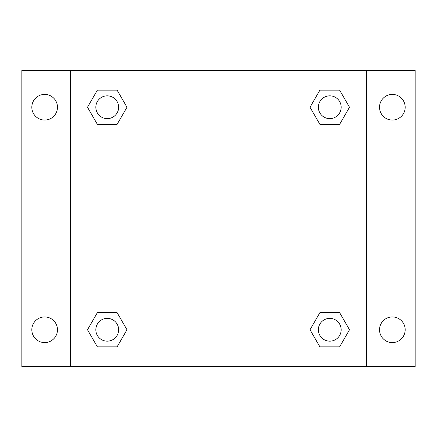 <?xml version="1.0" encoding="UTF-8"?>
<svg xmlns="http://www.w3.org/2000/svg" width="437" height="437" viewBox="0 0 437 437"><rect width="100%" height="100%" fill="white"/><g stroke="black" fill="none" stroke-linecap="round" stroke-linejoin="round"><path stroke-width="0.66" d="M21.85 70.302L415.15 70.302L415.15 366.698L21.85 366.698L21.85 70.302M392.35 94.408A12.826 12.826 0 0 1 405.175 107.234A12.826 12.826 0 0 1 392.35 120.06A12.826 12.826 0 0 1 379.524 107.234A12.826 12.826 0 0 1 392.35 94.408M392.35 316.94A12.826 12.826 0 0 1 405.175 329.766A12.826 12.826 0 0 1 392.35 342.592A12.826 12.826 0 0 1 379.524 329.766A12.826 12.826 0 0 1 392.35 316.94M44.65 316.94A12.826 12.826 0 0 1 57.476 329.766A12.826 12.826 0 0 1 44.65 342.592A12.826 12.826 0 0 1 31.825 329.766A12.826 12.826 0 0 1 44.65 316.94M44.65 94.408A12.826 12.826 0 0 1 57.476 107.234A12.826 12.826 0 0 1 44.65 120.06A12.826 12.826 0 0 1 31.825 107.234A12.826 12.826 0 0 1 44.65 94.408M97.364 312.663L117.111 312.663L126.981 329.766L117.111 346.863L97.364 346.863L87.493 329.766L97.364 312.663L117.111 312.663L97.364 312.663M319.889 90.137L339.636 90.137L349.507 107.234L339.636 124.337L319.889 124.337L310.019 107.234L319.889 90.137L339.636 90.137L319.889 90.137M70.302 366.698L70.302 70.302M366.698 70.302L366.698 366.698M97.364 90.137L117.111 90.137L126.981 107.234L117.111 124.337L97.364 124.337L87.493 107.234L97.364 90.137L117.111 90.137L97.364 90.137M319.889 312.663L339.636 312.663L349.507 329.766L339.636 346.863L319.889 346.863L310.019 329.766L319.889 312.663L339.636 312.663L319.889 312.663M339.636 346.863L319.889 346.863L339.636 346.863M341.166 329.766A11.4 11.4 0 0 0 324.063 319.889A11.4 11.4 0 0 0 324.063 339.636A11.4 11.4 0 0 0 341.166 329.766M117.111 346.863L97.364 346.863L117.111 346.863M118.635 329.766A11.4 11.4 0 0 0 101.537 319.889A11.4 11.4 0 0 0 101.537 339.636A11.4 11.4 0 0 0 118.635 329.766M339.636 124.337L319.889 124.337L339.636 124.337M341.166 107.234A11.4 11.4 0 0 0 324.063 97.364A11.4 11.4 0 0 0 324.063 117.111A11.4 11.4 0 0 0 341.166 107.234M117.111 124.337L97.364 124.337L117.111 124.337M118.635 107.234A11.4 11.4 0 0 0 101.537 97.364A11.4 11.4 0 0 0 101.537 117.111A11.4 11.4 0 0 0 118.635 107.234"/></g></svg>
